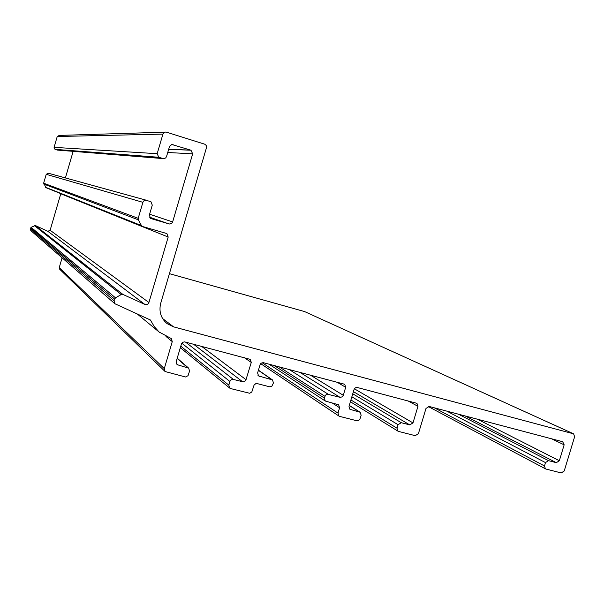 <?xml version="1.0" encoding="UTF-8"?>
<svg xmlns="http://www.w3.org/2000/svg" width="605" height="605" viewBox="0 0 605 605"><rect width="100%" height="100%" fill="white"/><g stroke="black" fill="none" stroke-linecap="round" stroke-linejoin="round"><path stroke-width="0.91" d="M189.546 371.115L188.7 368.173L177.031 364.618L176.184 361.684L181.508 343.708L182.778 342.256L184.646 341.885L250.311 359.4L251.272 362.425L245.713 380.628L243.278 381.899L233.084 379.365L231.269 379.743L230.021 381.18L228.826 385.151L229.688 388.077L230.671 388.576L249.684 393.265L251.801 392.002L254.077 385.082L255.749 383.683L257.276 383.623L269.792 386.837L271.834 386.285L273.445 382.927L272.515 379.94L258.547 375.917L257.617 372.93L260.052 364.739L261.133 363.181L263.19 362.637L344.699 384.281L345.689 387.291L343.194 395.594L342.256 396.827L340.275 397.372L327.32 394.18L325.467 395.171L324.333 398.06L325.271 401.024L338.641 404.798L339.579 407.755L337.983 413.094L338.891 416.028L339.7 416.399L357.071 420.823L358.515 420.581L359.831 419.325L361.132 415.211L360.194 412.262L349.94 409.313L349.002 406.363L354.152 389.196L355.347 387.805L357.056 387.434L416.966 403.346L417.964 406.326L412.981 422.903L409.774 424.892L401.274 422.706L398.052 424.702L397.001 428.204L397.924 431.123L398.65 431.448L415.211 435.676L418.41 433.679L425.996 408.443L429.187 406.469L562.695 441.733L564.163 444.834L559.33 460.738L556.335 462.674L548.493 460.655L545.483 462.598L544.47 465.956L545.392 468.807L545.952 469.049L561.228 472.944L564.208 471.008L574.621 436.757L573.623 433.838L173.635 326.889L167.063 323.622C160.839 318.245 158.729 311.439 160.733 303.203L206.607 147.227L206.176 145.412L204.785 144.217L165.921 131.996L164.333 132.336L163.025 133.788L157.171 153.685L158.767 157.27L163.531 158.691L165.657 157.973L166.534 156.582L169.582 146.266L171.812 144.504L190.999 150.229L192.67 153.836L172.637 221.922L171.767 223.305L169.339 224.016L150.653 218.465L149.352 215.085L152.279 205.103L150.902 201.669L145.571 200.187L143.771 200.928L142.893 202.32L138.197 218.322L138.356 219.827L141.472 225.597L142.636 226.535L166.239 233.386L166.927 233.689L168.19 237.031L148.921 302.515C148.112 304.368 146.765 305.003 144.867 304.421L122.875 294.416L121.219 294.559L115.464 297.819L114.012 300.715L114.927 303.763L150.403 319.984L154.245 326.587L159.092 332.001L171.351 338.603L172.259 341.613L164.288 368.626L165.097 371.53L185.538 376.983L188.034 375.69L189.546 371.115M62.096 257.821L59.237 267.614L59.713 269.263L164.9 371.341M60.803 193.645L50.124 230.271L47.825 231.299L35.302 225.506L31.12 227.336L30.31 228.94L30.847 230.656L114.821 303.672M35.302 225.506L122.875 294.416M146.554 200.3L48.287 173.212L46.222 174.323L43.643 183.202L46.192 187.784M73.152 151.348L65.393 177.93M164.666 132.185L59.305 135.414L57.241 136.511L54.079 147.355L55.01 149.352L57.346 150.078L162.889 158.571M573.328 433.709L304.565 311.567L169.43 273.672M177.136 358.462L187.648 367.636M59.237 267.614L164.288 368.626M166.004 336.478L172.259 341.613M148.913 319.213L151.235 321.081M30.31 228.94L114.012 300.715M30.59 227.994L114.511 299.006M31.12 227.336L115.464 297.819M34.364 225.567L121.219 294.559M47.825 231.299L144.867 304.421M50.124 230.271L148.921 302.515M60.772 193.774L168.19 237.031M45.526 187.263L141.472 225.597M43.734 184.033L138.356 219.827M43.643 183.202L138.197 218.322M46.222 174.323L142.893 202.32M149.488 217.157L169.022 223.941M149.601 214.23L172.637 221.922M167.729 152.498L192.67 153.836M168.689 149.246L190.734 150.131M171.502 144.565L173.106 144.603M55.221 149.427L159.145 157.413M54.079 147.355L157.171 153.685M57.241 136.511L162.919 134.106M162.579 318.525L173.635 326.889M304.565 311.567L573.169 433.656M434.352 407.83L544.47 465.956M446.777 411.113L545.483 462.598M458.439 414.191L548.493 460.655M465.313 416.006L556.335 462.674M477.474 419.22L559.33 460.738M551.495 438.776L564.163 444.834M350.915 399.958L397.001 428.204M351.86 396.797L398.052 424.702M352.76 393.795L401.274 422.706M353.403 391.639L409.774 424.892M354.364 388.788L412.981 422.903M407.808 400.82L417.964 406.326M349.463 408.882L350.711 409.668M349.251 405.516L359.438 411.922M262.109 362.705L337.983 413.094M332.213 402.983L339.579 407.755M274.224 365.533L324.333 398.06M279.132 366.827L324.87 396.275M289.046 369.443L328.205 394.248M299.793 372.287L339.987 397.319M310.267 375.055L343.3 395.299M336.864 382.08L345.689 387.291M257.957 375.297L259.432 376.348M258.395 370.32L271.653 379.524M180.766 346.166L228.826 385.151M181.795 343.179L229.915 381.49M185.591 342.12L233.386 379.426M193.532 344.215L242.673 381.815M201.609 346.347L246.129 379.766M244.261 357.615L251.272 362.425M176.244 363.514L178.097 365.17M177.22 358.175L188.7 368.173M137.199 313.927L159.463 332.319M165.906 233.296L166.927 233.689M45.919 187.663L142.152 226.315M168.666 149.322L190.999 150.229M55.01 149.352L158.767 157.27M428.09 406.447L545.392 468.807M350.386 401.743L397.924 431.123M349.289 405.411L360.013 412.149M260.657 363.628L338.891 416.028M268.968 364.142L325.271 401.024M258.441 370.169L272.394 379.857M180.32 347.671L229.688 388.077"/></g></svg>
